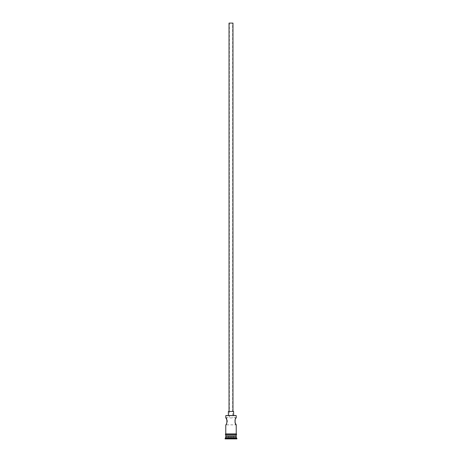 <?xml version="1.0" encoding="UTF-8"?>
<svg xmlns="http://www.w3.org/2000/svg" width="462" height="462" viewBox="0 0 462 462"><rect width="100%" height="100%" fill="white"/><g stroke="black" fill="none" stroke-linecap="round" stroke-linejoin="round"><path stroke-width="0.35" stroke-dasharray="2.31 1.73" d="M225.768 417.654L229.366 417.654L229.366 23.1L232.634 23.1L229.366 23.1M236.232 417.654L232.634 417.654C231.543 418.075 230.457 418.075 229.366 417.654C230.457 418.075 231.543 418.075 232.634 417.654L232.634 23.1M229.037 411.44L232.963 411.44L229.037 411.44M228.384 415.367L233.616 415.367L228.384 415.367M235.048 419.843L235.568 418.711M227.137 421.95L225.768 424.844L236.232 424.844M235.839 435.891L226.161 435.891L235.839 435.891M236.232 433.933L225.768 433.933L236.232 433.933M236.232 434.586L225.768 434.586L236.232 434.586M236.296 433.933L225.704 433.933M225.704 434.586L236.296 434.586M235.967 415.367L226.034 415.367M231 438.9L228.517 438.9L231 438.9M225.115 438.9L236.885 438.9M225.115 438.247L236.885 438.247M225.768 436.284L236.232 436.284M225.768 437.595L236.232 437.595M225.768 435.891L236.232 435.891M225.768 415.627L236.232 415.627M233.616 411.44L228.384 411.44M232.963 23.1L229.037 23.1M233.223 436.284L233.483 438.9L233.223 436.284L231 436.284L231 438.64L231 436.284L233.223 436.284M228.777 436.284L228.517 438.9L228.777 436.284L231 436.284L228.777 436.284"/><path stroke-width="0.69" d="M225.768 415.627L236.232 415.627L225.768 415.627L225.768 417.654L227.131 420.512M229.037 411.44L229.037 23.1L232.963 23.1L232.963 411.44M228.384 415.367L228.384 411.44L233.616 411.44L233.616 415.367M235.568 418.711L236.232 417.654C234.725 417.434 234.725 425.057 236.232 424.844L235.048 422.655L235.048 419.843M227.137 420.53L227.137 421.95M226.161 435.891L225.115 438.9L236.885 438.9L236.885 438.247L225.115 438.247M235.839 435.891L236.232 436.284L225.768 436.284M236.232 436.284L236.232 437.595L225.768 437.595M236.232 437.595L236.885 438.247M225.768 433.933L225.768 424.844C227.275 425.057 227.269 417.434 225.768 417.654M236.232 424.844L236.232 433.933M236.232 415.627L236.232 417.654M225.768 434.586L225.768 435.891L236.232 435.891L236.232 434.586M225.704 433.933L236.296 433.933A0.329 0.329 0 0 1 236.625 434.257A0.329 0.329 0 0 1 236.296 434.586L225.704 434.586A0.329 0.329 0 0 1 225.375 434.257A0.329 0.329 0 0 1 225.704 433.933"/></g></svg>
